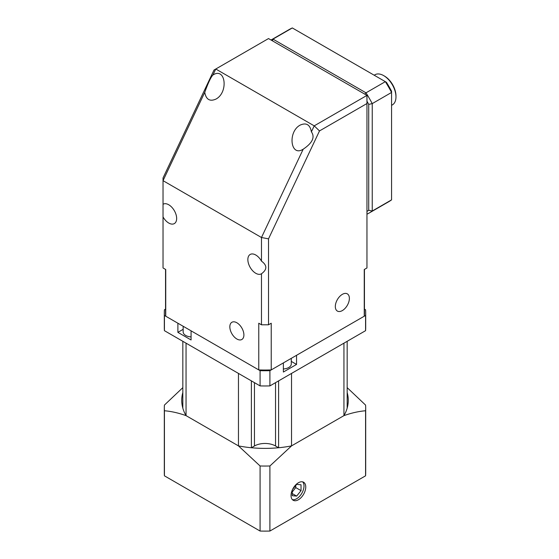 <?xml version="1.0" encoding="UTF-8"?>
<svg xmlns="http://www.w3.org/2000/svg" width="559" height="559" viewBox="0 0 559 559"><rect width="100%" height="100%" fill="white"/><g stroke="black" fill="none" stroke-linecap="round" stroke-linejoin="round"><path stroke-width="0.84" d="M342.353 294.341A9.943 5.744 120 0 0 335.854 303.111A9.943 5.744 120 0 0 337.377 311.077A9.943 5.744 120 0 0 347.321 305.333A9.943 5.744 120 0 0 347.321 293.852A9.943 5.744 120 0 0 342.353 294.341M236.869 322.767A9.943 5.744 -120 0 0 231.894 322.27A9.943 5.744 -120 0 0 231.894 333.758A9.943 5.744 -120 0 0 241.837 339.495A9.943 5.744 -120 0 0 243.368 331.529A9.943 5.744 -120 0 0 236.869 322.767M269.906 385.906L269.906 370.68A100.69 58.136 180 0 1 260.089 370.68L191.073 330.83L191.073 339.97L177.888 332.353L177.888 323.221L164.423 315.451A100.69 58.136 180 0 1 164.304 312.614L164.304 327.84A100.69 58.136 0 0 0 164.423 330.676L260.089 385.906A100.69 58.136 0 0 0 269.906 385.906L365.572 330.676L365.572 315.451A100.69 58.136 180 0 0 365.691 312.614A100.69 58.136 180 0 0 365.572 309.777L364.251 309.022L364.251 269.522L366.963 267.957L366.963 103.527L319.496 130.932L268.516 238.854L268.516 324.793L271.227 323.228L271.227 369.918A99.446 57.416 180 0 1 258.768 369.918L258.768 323.228L261.479 324.793L261.479 273.756C267.265 269.55 267.265 265.336 261.479 261.13L261.479 237.505L163.032 180.662L163.032 177.958L214.013 70.029L215.774 69.016L314.221 125.852L366.963 95.4L268.516 38.564L215.774 69.016L212.951 74.99C210.939 77.016 208.207 82.809 204.748 92.354L163.032 180.662L163.032 216.92A11.187 6.456 -120 0 0 174.338 223.593A11.187 6.456 -120 0 0 174.338 210.673A11.187 6.456 -120 0 0 163.151 204.217A11.187 6.456 -120 0 0 163.032 204.287M271.227 369.918L364.251 316.212L364.251 269.522M364.447 269.41L364.447 312.614A99.446 57.416 180 0 1 364.251 316.212M258.768 369.918L165.743 316.212A99.446 57.416 180 0 1 165.548 312.614L165.548 269.41M261.479 261.13A11.187 6.456 -120 0 0 250.173 254.457A11.187 6.456 -120 0 0 248.455 263.422A11.187 6.456 -120 0 0 255.763 273.281A11.187 6.456 -120 0 0 261.36 273.833A11.187 6.456 -120 0 0 261.479 273.756M163.032 216.92L163.032 267.957L165.743 269.522L165.743 316.212M366.963 211.414A96.966 55.984 -120 0 0 368.723 210.254L368.723 104.379A1000.1 816.58 -0 0 1 372.238 103.611L391.573 92.445L391.573 91.187A96.966 55.984 60 0 0 386.437 82.285L292.322 27.95A99.446 57.416 -120 0 0 289.108 29.578L271.031 40.017M391.573 92.445A99.446 57.416 -120 0 0 385.347 81.656L366.005 92.822A99.446 57.416 60 0 1 372.238 103.611L372.238 211.029L391.573 199.863L391.573 92.445M272.436 40.828A1000.1 816.573 120 0 1 272.981 39.116L292.322 27.95M271.059 40.038A99.446 57.416 60 0 1 272.981 39.116L366.005 92.822A1000.1 816.573 -60 0 1 364.796 94.15M368.723 210.254A1000.1 816.58 180 0 0 372.238 211.029A99.446 57.416 60 0 1 369.219 212.993L388.561 201.827A99.446 57.416 -120 0 0 391.573 199.863M368.723 104.379A96.966 55.984 -120 0 0 366.963 101.193M369.219 212.993A99.446 57.416 60 0 1 366.963 214.188M268.516 324.793L261.479 324.793M268.516 238.854L261.479 237.505L303.195 149.197C312.439 142.985 315.178 137.2 311.398 131.826C310.042 124.629 306.304 122.386 300.183 125.097C287.543 131.777 290.47 157.17 302.978 149.323L303.195 149.197M366.963 103.527L366.963 95.4M319.496 130.932L314.221 125.852L311.398 131.826M204.748 92.354C206.096 99.551 209.842 101.794 215.963 99.083C228.603 92.41 225.675 67.017 213.168 74.857L212.951 74.99M391.573 105.351L392.362 104.896A17.406 10.048 -120 0 0 395.968 96.924A17.406 10.048 -120 0 0 383.663 75.612A17.406 10.048 -120 0 0 374.963 74.752L374.174 75.206M383.663 75.612L384.543 76.122A16.162 9.328 60 0 1 395.968 95.91L395.968 96.924M291.281 358.34L291.281 363.972A8.699 5.024 180 0 1 283.371 368.975M292.546 489.467L296.64 484.38L301.035 484.772L301.035 490.634L296.64 496.099L292.245 495.707L292.245 490.138M347.167 387.639L365.572 405.079A100.69 58.136 180 0 1 365.691 407.916A100.69 58.136 180 0 1 365.572 410.753C358.585 411.347 351.366 412.982 343.911 415.651L291.525 445.893A83.291 48.088 180 0 1 278.606 447.752L278.585 447.738A83.263 48.074 180 0 1 251.41 447.738L251.41 447.738A83.263 48.074 0 0 0 278.585 447.738L275.545 445.984L275.545 382.649M275.545 445.984A14.918 8.616 180 0 0 254.45 445.984L251.389 447.752A83.291 48.088 180 0 1 238.462 445.893L238.462 373.419L186.049 343.156L186.049 415.63A83.291 48.088 180 0 1 182.828 408.168L182.828 341.297M251.389 447.752L251.389 380.882M296.64 496.099L292.245 493.562M347.167 341.297L347.167 408.168A83.291 48.088 180 0 1 343.946 415.63L291.567 445.872L269.906 465.982A100.69 58.136 180 0 1 260.089 465.982L238.427 445.872L186.084 415.651C178.628 412.982 171.403 411.347 164.423 410.753A100.69 58.136 180 0 1 164.304 407.916L164.304 472.984A100.69 58.136 0 0 0 164.423 475.821L260.089 531.05A100.69 58.136 0 0 0 269.906 531.05L365.572 475.821A100.69 58.136 0 0 0 365.691 472.984L365.691 407.916M365.572 410.753L365.572 475.821M269.906 531.05L269.906 465.982M305.759 487.001A10.411 6.009 -60 0 1 301.217 497.482A10.411 6.009 -60 0 1 293.195 500.27A10.411 6.009 -60 0 1 293.195 488.252A10.411 6.009 -60 0 1 303.607 482.235A10.411 6.009 -60 0 1 305.759 487.001M260.089 465.982L260.089 531.05M164.423 475.821L164.423 410.753M347.167 392.537A83.263 48.074 180 0 1 348.264 400.314A83.263 48.074 180 0 1 347.167 408.084A83.263 48.074 0 0 0 348.264 400.314A83.263 48.074 0 0 0 347.167 392.537M191.073 336.902A8.699 5.024 180 0 1 183.163 331.899L183.163 326.267M260.089 385.906L260.089 370.68M343.946 415.63L343.946 343.156L291.525 373.419L291.525 445.893M164.304 407.916A100.69 58.136 180 0 1 164.423 405.079L182.828 387.639M238.462 445.893L186.049 415.63M182.828 392.537A83.263 48.074 0 0 0 181.731 400.314A83.263 48.074 0 0 0 182.828 408.084A83.263 48.074 180 0 1 181.731 400.314A83.263 48.074 180 0 1 182.828 392.537M302.65 481.858A10.411 6.009 -60 0 1 304.005 485.988A10.411 6.009 -60 0 1 300.022 495.833A10.411 6.009 -60 0 1 292.385 499.634M292.245 491.962L295.76 487.588L295.76 485.471M365.572 330.676A100.69 58.136 0 0 0 365.691 327.84L365.691 312.614M365.572 315.451L296.549 355.293L296.549 364.433L283.371 372.042L283.371 362.91L269.906 370.68M164.423 330.676L164.423 315.451M164.304 312.614A100.69 58.136 180 0 1 164.423 309.777L165.548 309.134M278.606 447.752L278.606 380.882M301.035 490.634L295.76 487.588M183.163 329.314L177.888 332.353M296.549 364.433L291.281 361.387M254.45 445.984L254.45 382.649"/></g></svg>
